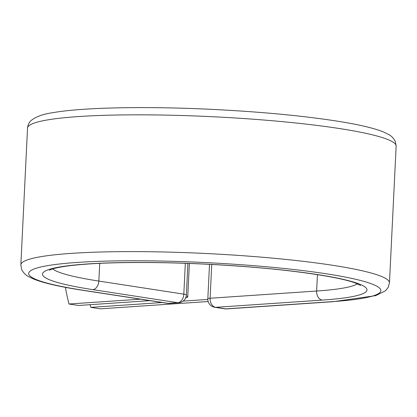 <?xml version="1.0" encoding="UTF-8"?>
<svg xmlns="http://www.w3.org/2000/svg" width="417" height="417" viewBox="0 0 417 417"><rect width="100%" height="100%" fill="white"/><g stroke="black" fill="none" stroke-linecap="round" stroke-linejoin="round"><path stroke-width="0.63" d="M65.417 287.355A171.366 116.869 -81.3 0 0 68.998 304.014L78.511 305.479L149.953 300.636M68.998 304.014L140.435 299.171M185.628 297.962A25.661 2.836 -177.2 0 0 187.739 296.951A25.661 2.836 -177.2 0 0 186.258 295.919M208.161 301.522L100.309 308.835L90.797 307.371A171.366 116.869 -81.3 0 1 90.124 304.691M207.817 299.437L183.094 301.11M162.239 302.528L90.797 307.371M396.15 146.112L395.337 141.525C393.627 138.215 391.422 135.89 388.733 134.55L383.645 132.038C374.523 128.332 360.267 124.891 340.882 121.728C305.937 116.093 263.648 112.006 214.02 109.473C147.519 106.132 82.962 107.315 52.917 112.668C43.472 113.982 36.331 116.505 31.483 120.232C29.237 122.072 27.923 124.688 27.538 128.082A184.528 20.381 -177.2 0 1 212.842 116.739A184.528 20.381 -177.2 0 1 396.15 146.112L389.462 282.882L388.185 287.412L385.49 290.758L375.717 295.643L333.152 301.689A8.225 5.947 86.1 0 1 332.193 301.647A176.302 19.474 -177.2 0 0 326.282 273.797A176.302 19.474 -177.2 0 0 77.317 262.423A176.302 19.474 -177.2 0 0 83.233 290.274A8.225 5.609 98.7 0 1 82.378 290.237L167.358 303.315A8.225 5.609 -81.3 0 0 168.207 303.352L177.751 302.7A8.225 5.609 -81.3 0 0 183.819 294.152L185.33 263.309M83.233 290.274L168.207 303.352A8.225 5.947 -93.9 0 0 169.161 303.394L178.705 302.742A8.225 5.947 -93.9 0 1 177.751 302.7L92.777 289.627A8.225 5.609 98.7 0 0 98.845 281.074L183.819 294.152A8.225 0.907 2.8 0 1 186.368 294.939A8.225 8.225 0 0 1 178.705 302.742M99.715 263.351L98.845 281.074A154.227 17.034 -177.2 0 1 52.646 268.902M389.462 282.882A184.528 20.381 -177.2 0 0 206.149 253.51A184.528 20.381 -177.2 0 0 20.85 264.852L21.663 269.439C23.373 272.749 25.578 275.074 28.267 276.414L33.355 278.926C43.477 283.028 59.819 286.797 82.378 290.237M317.441 274.647L316.639 291.024A154.227 17.034 -177.2 0 0 357.421 283.81M211.747 264.472L210.095 298.249L316.639 291.024A8.225 5.947 86.1 0 0 322.185 300.104A162.453 17.947 -177.2 0 0 316.738 274.443A162.453 17.947 -177.2 0 0 87.325 263.961A162.453 17.947 -177.2 0 0 92.777 289.627M209.506 264.357L207.822 298.76A8.225 0.907 2.8 0 1 210.095 298.249A8.225 5.947 86.1 0 0 215.641 307.329L225.649 308.867A8.225 5.947 86.1 0 0 226.603 308.908L333.152 301.689M322.185 300.104L215.641 307.329A8.225 5.609 98.7 0 1 214.786 307.293L224.794 308.835A8.225 8.225 0 0 0 226.603 308.908M332.193 301.647L225.649 308.867A8.225 5.609 98.7 0 1 224.794 308.835M189.375 263.455L187.739 296.951M27.538 128.082L20.85 264.852M360.564 285.442L355.263 282.976C339.777 277.169 295.94 270.409 243.997 266.552C213.582 264.258 183.506 262.929 153.753 262.569C117.761 262.215 89.598 263.283 69.253 265.775C61.106 266.833 55.294 267.964 51.812 269.173L49.362 270.216M187.911 263.403L186.368 294.939M167.358 303.315A8.225 8.225 0 0 0 169.161 303.394M207.822 298.76A8.225 8.225 0 0 0 214.786 307.293"/></g></svg>
